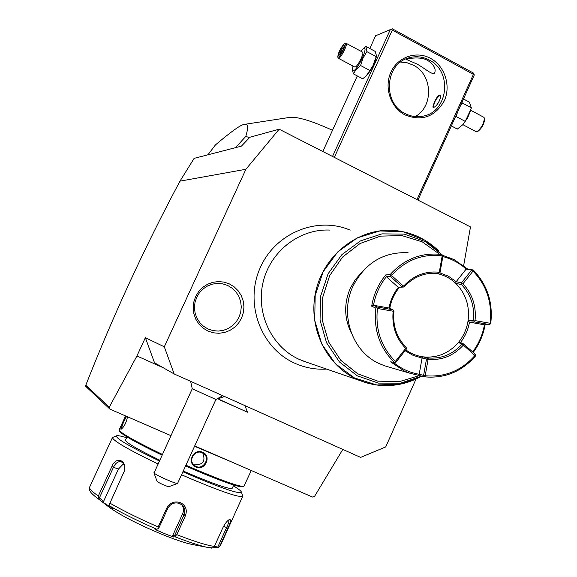 <?xml version="1.0" encoding="UTF-8"?>
<svg xmlns="http://www.w3.org/2000/svg" width="577" height="577" viewBox="0 0 577 577"><rect width="100%" height="100%" fill="white"/><g stroke="black" fill="none" stroke-linecap="round" stroke-linejoin="round"><path stroke-width="0.87" d="M463.648 265.672L470.479 226.934L279.153 129.205L245.903 169.27L164.301 346.799L174.189 373.975L360.654 457.395L385.71 446.923L416.01 379.089M229.444 283.934L234.269 286.928L238.301 290.938L241.352 295.77L243.263 301.18L243.948 306.892L243.364 312.633L241.554 318.115L238.604 323.07L234.651 327.246L229.891 330.441L224.568 332.489L218.935 333.29L213.281 332.799L207.879 331.032L203.01 328.075L198.921 324.072L195.819 319.232L193.865 313.787L193.158 308.024L193.735 302.225L195.567 296.686L198.567 291.695L202.57 287.505L207.388 284.324L212.754 282.312L218.416 281.562L224.071 282.117L229.444 283.934M279.153 129.205L249.935 137.225L241.388 146.147L194.117 158.372L179.974 181.149L245.903 169.27M194.73 445.956L312.489 497.057L314.573 496.35L342.817 449.411M109.955 409.165L109.262 407.182L85.793 385.234L85.627 386.258L109.955 409.165L170.828 435.585M109.262 407.182L136.929 355.966L145.354 337.689L164.301 346.799M85.793 385.234C113.164 315.518 144.56 247.49 179.974 181.149M136.929 355.966L163.212 367.737M145.354 337.689L154.535 362.803L174.189 373.975M245.001 405.653L247.446 412.194L220.594 400.25L218.063 398.866L224.453 396.464M218.041 398.909L247.446 412.194M215.913 399.479L192.242 388.761L154.052 473.017C155.747 475.167 176.555 484.363 177.586 483.425L215.921 399.472L222.751 395.699M177.586 483.425L168.953 486.692C168.333 487.19 157.232 482.213 157.103 481.377L153.886 472.794M235.546 147.633L245.773 136.41L249.56 137.614M245.773 136.41C248.6 127.099 248.11 123.096 244.287 124.401C240.89 124.654 231.276 131.491 215.437 144.921L208.059 154.622M244.778 124.329L290.166 117.319C297.92 116.713 312.034 121.026 332.503 130.258M228.795 460.742L194.579 446.288M251.269 470.493L243.898 486.353C239.671 486.88 223.364 481.146 194.983 469.144L185.945 465.213M202.657 452.296C212.004 455.931 205.008 471.33 195.92 467.089C186.321 463.317 193.374 447.846 202.657 452.296L202.289 452.75L204.027 453.839C210.273 458.665 203.227 469.916 196.05 466.44L194.06 465.149C187.864 459.941 195.163 449.216 202.289 452.75M162.245 454.344C136.071 441.737 121.733 433.702 119.23 430.254L119.194 429.757M127.539 416.796C126.284 422.66 124.199 426.771 121.293 429.129L120.788 429.108C120.99 426.187 122.699 421.845 125.923 416.096M243.898 486.353L242.766 486.779C238.561 487.313 222.448 481.658 194.435 469.815L185.599 465.971M161.899 455.102C136.201 442.71 122.115 434.806 119.655 431.387L119.598 431.228M183.291 471.034L190.021 473.955C216.029 484.882 230.122 489.628 232.293 488.192L233.735 485.012M125.497 440.107L125.476 440.15C125.822 442.509 137.203 449.166 159.598 460.129M233.375 485.805C238.056 488.661 240.696 490.674 241.301 491.842C241.056 494.756 224.619 489.39 191.982 475.729L182.945 471.798M159.238 460.922C129.089 446.273 114.895 437.893 116.648 435.779C117.859 435.397 121.17 436.039 126.594 437.712M241.374 492.037L242.787 496.155C240.205 498.001 223.047 492.282 191.297 478.989L181.589 474.777M89.673 487.031L89.637 487.103C89.067 488.625 91.959 491.59 98.328 495.989L111.823 466.634C115.696 456.169 126.868 459.516 124.437 470.854L109.933 503.173C123.492 510.912 139.569 518.838 158.163 526.967L166.803 508.005C169.963 502.625 174.535 500.843 180.514 502.668C185.844 505.596 187.475 509.967 185.397 515.78L176.8 534.67C194.074 541.37 206.602 545.294 214.377 546.441L222.7 528.063C225.08 523.397 227.338 520.541 229.473 519.502C231.247 519.293 230.721 522.192 227.886 528.2L219.686 546.318L220.392 545.64L242.751 496.234M157.874 463.901C128.152 449.505 113.005 440.72 112.443 437.546L116.648 435.779M158.163 526.967L157.882 528.849L156.684 529.217C138.805 521.406 123.327 513.761 110.243 506.281L109.176 504.803L109.933 503.173M166.803 508.005L167.828 508.287L158.617 528.503L157.882 528.849M167.828 508.287C170.633 503.533 174.622 501.954 179.8 503.541L182.765 505.654C185.001 508.445 185.397 511.575 183.955 515.037L174.788 535.182L175.285 536.04L176.8 534.67M214.377 546.441L213.281 547.89L208.333 547.58C200.522 545.965 189.436 542.373 175.083 536.812L175.285 536.04M228.636 519.978L228.723 520.014C229.321 520.836 228.6 523.397 226.552 527.703L217.796 547.054L218.257 547.761L219.686 546.318M213.771 547.422L218.257 547.761M175.083 536.812L173.352 536.999L164.113 533.415L155.018 529.434L156.684 529.217M192.949 544.623L192.069 544.457C184.734 542.914 174.304 539.372 160.767 533.84C137.896 524.19 120.867 515.441 109.673 507.601L108.462 506.678M98.328 495.989L98.79 499.155L96.568 497.576C90.438 492.96 88.13 489.469 89.637 487.103L112.443 437.546M110.243 506.281L113.893 509.116L102.432 501.976L103.636 501.29L99.367 497.98L98.342 498.081M99.367 497.98L113.424 467.377C115.523 463.057 118.061 461.174 121.047 461.73C123.954 463.093 125.065 466.187 124.387 471.005L109.176 504.803M102.432 501.976L98.79 499.155M181.834 504.76C183.71 507.493 183.984 510.45 182.664 513.638L172.761 535.406L174.788 535.182M173.352 536.999L172.761 535.406M103.636 501.29L118.415 469.108L123.464 463.8M217.796 547.054L214.392 546.419M121.704 428.877L121.559 428.805C121.87 425.804 123.543 421.664 126.572 416.378M193.396 464.435L194.175 464.831C202.916 465.127 205.787 461.182 202.787 452.995M417.936 200.089L474.15 75.299L474.106 74.101L473.407 74.375L392.31 30.112L334.328 157.384M473.407 74.375L416.983 199.606M404.939 114.888C390.535 107.437 383.871 87.343 390.896 72.19C397.712 56.914 416.378 50.509 430.543 58.378C444.809 66.016 451.185 85.858 444.304 100.824C435 116.893 421.881 121.581 404.939 114.888M369.807 48.497L375.62 35.76L390.341 29.564L332.518 156.461M390.341 29.564L392.447 28.85L473.443 73.077L474.106 74.101M392.31 30.112L391.668 29.095M357.293 75.926L322.81 151.506M352.287 69.233L353.384 73.849L362.709 78.804L366.784 75.356C371.379 69.968 374.531 63.924 376.233 57.231L376.435 56.12M427.838 60.527C433.644 64.545 435.981 68.475 434.842 72.334C433.753 76.633 425.054 68.382 417.07 64.069L406.662 59.568C406.028 58.904 419.926 55.818 427.838 60.527M415.188 116.576C433.789 106.63 432.786 74.7 413.493 65.251L407.211 62.814L400.589 62.056M405.061 113.525C382.551 103.016 384.859 64.271 408.422 57.989C415.584 55.825 422.537 56.51 429.288 60.051C452.974 71.519 448.091 112.537 422.652 116.201C416.572 117.333 410.709 116.439 405.061 113.525M439.111 95.01L439.638 95.046C442.804 96.186 436.717 107.25 433.558 107.3L433.125 107.293C431.913 107.178 436.977 95.71 439.111 95.01M438.275 103.059L440.273 98.494M440.193 95.717L439.523 95.71C435.981 98.732 434.005 102.461 433.579 106.889L433.774 107.235M455.267 117.203L456.241 116.59L457.453 112.364M460.035 106.63L462.365 103.002L461.968 102.345M451.351 125.909L457.323 129.082L462.833 124.69L465.235 121.394L471.07 108.909L471.337 107.827L469.426 102.187L463.482 98.984M471.337 107.827L462.365 103.002M463.064 124.43L467.716 117.694L470.63 110.481M465.235 121.394L456.241 116.59M477.677 131.376L475.996 131.643M477.035 131.643C481.506 128.051 483.952 123.514 484.37 118.025L483.829 117.29L470.709 110.236M478.001 131.289C482.026 128.058 484.226 123.976 484.601 119.035L484.413 118.22M366.143 75.998L372.872 65.901L376.492 55.803L375.201 51.403L365.919 46.398L360.762 51.165M353.384 73.849L356.247 69.305L360.567 65.489L363.012 58.176L366.885 51.641L365.919 46.398M369.958 70.502L360.567 65.489M376.254 56.683L366.885 51.641M352.965 66.052L352.41 69.86L352.742 70.553L353.571 70.618C358.108 69.449 368.818 45.965 363.661 48.511L362.111 49.658M354.704 66.982L355.23 66.99C357.906 66.341 364.657 52.543 362.507 52.103L346.113 43.297M338.043 57.83L338.764 58.212C341.346 57.505 348.111 43.65 346.063 43.268L345.587 43.311M337.761 56.842C338.519 51.916 340.769 47.523 344.527 43.664L344.577 43.65C347.448 42.294 341 56.301 338.389 57.087L337.761 56.842L338.072 57.945M342.688 46.167L339.745 51.093L338.504 55.305L340.221 54.606L343.185 49.651L344.419 45.424L342.688 46.167L343.221 47.256L340.762 51.367L339.839 54.526M344.419 45.424L344.267 45.944M338.504 55.305L340.38 54.303M339.745 51.093L341.8 51.923M343.762 47.552L343.221 47.256L343.935 46.953M329.561 230.072C299.521 228.665 270.296 251.334 263.083 282.261C255.661 313.138 271.565 346.784 299.001 359.305L307.317 362.457M351.458 333.282C344.202 318.684 343.791 303.726 350.232 288.406L355.259 279.694L361.837 272.236M434.986 273.202L435.469 273.274C443.186 274.544 449.945 277.89 455.722 283.329C465.776 293.52 469.887 306.005 468.062 320.783C466.771 328.948 463.555 336.189 458.398 342.493L460.432 342.507L463.742 344.022L475.333 354.328L475.398 356.124C461.542 371.761 444.6 378.663 424.571 376.846L409.85 373.211L384.643 365.789L379.24 363.604C352.251 351.718 339.42 314.667 352.915 286.365C364.96 263.04 383.344 251.81 408.062 252.668M409.85 373.211L404.188 370.924L390.6 361.851L394.221 362.32C379.623 347.743 373.492 329.683 375.843 308.132L371.696 306.171C373.629 294.4 378.317 283.992 385.761 274.948L390.175 274.544C403.59 259.773 419.746 252.986 438.643 254.19L441.895 254.572L442.083 256.404L439.378 271.767L438.808 272.207C425.336 270.959 413.695 275.489 403.9 285.795L403.186 285.846L391.891 275.799L391.848 275.041L390.175 274.544M442.386 255.265L454.027 259.527L467.291 268.832L473.27 270.014C487.32 284.685 493.14 302.499 490.746 323.459L489.368 324.555L484.435 324.793L469.512 322.168L468.062 320.783L473.356 320.509L474.07 321.187L475.03 320.617L490.097 323.279C492.412 302.81 486.714 285.406 473.025 271.067L462.927 283.805L461.78 283.797L461.477 282.867L471.56 270.144L472.7 270.137L473.025 271.067M384.643 365.789L388.732 366.994M485.12 324.764C483.295 334.977 479.321 344.202 473.198 352.432M419.645 375.548L419.205 374.257L423.605 375.396L425.292 375.173L427.997 359.846L428.567 359.392C442.011 360.365 453.5 355.713 463.035 345.443L463.728 345.385L475.419 356.023M393.189 362.19C400.864 368.609 409.533 372.634 419.205 374.264L422.061 358.028L413.168 355.41L405.076 350.693M395.981 362.168L395.281 362.269L395.396 361.404L405.696 348.414L406.388 348.328L406.266 349.193L395.981 362.168M394.221 362.32L395.281 362.269M393.658 310.57L393.153 311.227L377.459 308.471L376.774 307.664L377.286 307.014L392.973 309.777L393.954 311.191C392.555 325.5 396.63 337.581 406.179 347.433L406.388 348.328M405.696 348.414C395.93 338.295 391.747 325.897 393.153 311.227M376.774 307.664L375.843 308.132M377.459 308.471C375.194 329.503 381.173 347.152 395.396 361.404M371.696 306.171L373.499 305.269L377.286 307.014M438.808 272.207L438.498 273.476C425.126 272.156 413.637 276.664 404.008 286.993L398.325 287.353C393.543 293.404 390.449 300.285 389.042 308.003L373.499 305.269C375.439 294.595 379.724 285.074 386.352 276.722M402.364 287.115L390.348 276.426L386.359 276.722L385.761 274.948M390.304 276.397L390.211 274.652M390.348 276.426L391.891 275.799M391.848 275.041C405.775 260.054 422.386 253.642 441.679 255.791M403.936 287L403.9 285.795M441.982 254.666L442.927 256.109L440.049 272.402L438.772 273.433M440.049 272.402L439.378 271.767M442.927 256.109L442.083 256.404M471.56 270.144L466.18 269.077C459.379 262.953 451.603 258.792 442.84 256.592M439.616 272.777L448.423 276.203L456.176 281.677L466.18 269.077L467.291 268.832M473.27 270.014L472.7 270.137M462.927 283.805C472.433 293.96 476.465 306.236 475.03 320.617M461.78 283.797L461.557 284.62C470.854 294.508 474.784 306.466 473.356 320.509M490.097 323.279L490.32 323.993M474.07 321.187L474.308 321.901L489.368 324.555M474.308 321.901L469.49 322.168C468.135 329.748 465.112 336.528 460.453 342.522M484.442 324.793C482.624 334.833 478.694 343.885 472.65 351.941M475.311 354.307L474.64 355.071M424.571 376.846L425.703 375.771L425.292 375.173M474.676 355.814C461.268 370.715 444.946 377.372 425.703 375.771M428.567 359.392L427.802 357.964C441.203 359.074 452.613 354.458 462.033 344.116L463.035 345.443M423.626 375.36L426.49 359.089L427.997 359.846M426.49 359.089L427.752 358.036M424.549 376.759L423.605 375.396M426.482 359.038L422.061 358.028M405.754 349.842C410.932 353.614 416.637 355.944 422.883 356.831L422.054 358.014M462.033 344.116L458.398 342.493C448.726 353.506 436.89 358.288 422.883 356.831L427.802 357.964M399.493 287.296C394.437 293.383 391.199 300.401 389.785 308.334M456.176 281.677L461.477 282.867M461.557 284.62L455.722 283.329L456.155 281.684M438.664 273.498L435.469 273.274M392.973 309.777L389.057 308.003M398.325 287.353L386.359 276.722M402.342 287.079L403.186 285.846M463.742 344.022L463.728 345.385M462.163 344.123L463.692 343.986M208.016 328.991L212.992 330.621L218.207 331.083L223.4 330.347L228.312 328.457L232.697 325.515L236.339 321.663L239.066 317.098L240.739 312.042L241.273 306.748L240.638 301.482L238.878 296.499L236.065 292.041L232.343 288.349L227.893 285.586L222.938 283.913L217.724 283.408L212.509 284.1L207.561 285.954L203.133 288.889L199.44 292.748L196.678 297.35L194.983 302.449L194.456 307.793L195.105 313.102L196.908 318.122L199.765 322.579L203.53 326.265L208.016 328.991M195.92 467.089L196.05 466.44M180.514 502.668L179.8 503.541M185.397 515.78L182.664 513.638M227.886 528.2L223.595 526.267M111.823 466.634L118.415 469.108M120.788 429.108L121.559 428.805M391.055 385.465C380.611 386.172 370.492 384.628 360.683 380.834L356.716 379.139C325.515 364.866 307.426 326.149 315.98 290.527C324.288 254.846 357.69 228.708 391.841 230.338C400.424 230.721 408.653 232.603 416.529 235.979M442.811 255.373L424.924 240.256L403.265 231.803L379.947 230.937L357.3 237.861L337.675 251.954L323.113 271.825L315.179 295.446L314.71 320.358L321.728 343.95L335.461 363.806L354.429 377.928L376.658 384.96L399.875 384.304L421.794 376.117C402.039 386.907 381.664 388.48 360.683 380.834L302.492 360.791M421.744 376.103L400.553 383.164L378.361 383.099L357.293 375.822L339.42 361.952L326.56 342.774L320.047 320.156L320.567 296.354L328.097 273.765L341.858 254.652L360.437 240.912L381.96 233.865L404.268 234.118L425.206 241.547L442.775 255.359M419.58 375.54L399.104 381.714L377.841 381.152L357.762 373.817L340.783 360.315L328.558 341.865L322.312 320.192L322.687 297.386L329.655 275.647L342.543 257.097L360.07 243.508L380.517 236.123L401.917 235.589L422.263 241.871L439.681 254.291M190.612 381.318L192.249 388.775M125.548 415.938L119.172 429.8M119.655 431.387L119.23 430.254M125.476 440.15L126.962 436.919M192.069 544.457L211.514 548.128M218.113 547.818L220.342 545.748M109.673 507.601L96.568 497.576M182.765 505.654L182.375 505.236M203.616 453.508L204.027 453.839M407.275 58.385L408.422 57.989M462.877 124.646L476.075 131.686M352.453 68.274L352.23 69.543M354.761 67.011L338.317 58.248M344.628 43.628L345.645 43.282M344.31 45.662L343.142 49.694L340.279 54.462M326.596 369.092C315.41 369.749 304.692 367.737 294.429 363.07C260.992 348.01 244.59 304.065 259.729 268.875C274.4 233.461 316.715 215.726 350.174 230.158M391.841 230.338C409.785 231.348 425.292 238.106 438.347 250.606M438.498 273.476L435.577 273.224"/></g></svg>
